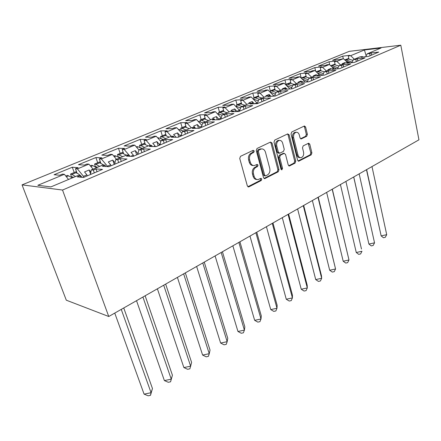 <?xml version="1.0" encoding="UTF-8"?>
<svg xmlns="http://www.w3.org/2000/svg" width="441" height="441" viewBox="0 0 441 441"><rect width="100%" height="100%" fill="white"/><g stroke="black" fill="none" stroke-linecap="round" stroke-linejoin="round"><path stroke-width="0.66" d="M254.242 151.009L253.134 150.326L240.505 156.329L239.728 158.451L247.346 185.931L248.945 186.835L261.281 180.496L261.8 179.04L260.945 178.335L258.095 179.548C256.199 179.652 254.876 178.572 254.126 176.306L253.514 174.046C252.941 171.003 253.746 168.776 255.929 167.365L257.522 166.571L258.046 165.116L257.164 164.394L254.38 165.557C252.423 165.678 251.061 164.565 250.29 162.227L249.661 159.94C249.082 156.864 249.898 154.626 252.103 153.236L253.713 152.465L254.242 151.009M253.272 165.513C251.342 165.601 249.992 164.493 249.231 162.183L248.603 159.901C248.029 156.825 248.84 154.593 251.039 153.209L252.654 152.437L253.184 150.982L252.88 150.447M247.881 186.752L260.223 180.419L260.741 178.969L260.504 178.517M256.96 179.481C255.096 179.542 253.801 178.462 253.073 176.24L252.456 173.986C251.883 170.948 252.687 168.721 254.87 167.31L256.464 166.522L256.987 165.066L256.717 164.576M306.704 136.286L307.388 134.334L305.607 127.014L304.439 125.977L291.744 131.98L291.038 133.965L297.609 160.204L298.739 161.191L311.219 154.83L311.897 152.889L309.78 144.19L308.656 143.187L303.182 145.872L302.493 147.834L303.568 152.184C303.97 155.116 303.116 156.946 301.01 157.68C299.549 157.762 298.54 156.875 297.973 155.017L293.667 137.768C293.254 134.852 294.086 133.017 296.176 132.272C297.697 132.179 298.75 133.094 299.334 135.034L300.045 137.912L301.209 138.932L306.704 136.286L305.624 136.286L306.308 134.34L304.527 127.025L303.992 126.159M62.528 190.043L108.751 316.506L418.95 139.819L400.797 45.203L62.528 190.043L22.05 184.878L349.233 51.349L400.797 45.203M272.036 143.033L270.52 142.063L257.015 148.485L256.265 150.563L263.536 177.646L264.749 178.649L278.271 171.764L278.988 169.735L272.036 143.033L270.967 143.022L270.383 142.129M274.726 140.067L287.697 133.899L289.153 134.863L295.762 161.147L295.068 163.131L289.395 165.992L288.238 165L285.514 154.344L284.054 153.413L280.388 155.232L279.671 157.255L282.554 168.407L281.843 169.884L281.022 169.19L273.999 142.096L274.726 140.067M175.981 137.239L175.683 137.239M155.326 146.594L155.122 145.954L153.683 146.561M133.706 156.153L133.386 155.16L130.657 156.318M111.011 165.799L110.669 164.785L107.384 166.18L107.527 166.604M87.268 175.882L86.905 174.857L83.465 176.312L83.829 177.343M107.384 166.18L101.353 158.969L112.339 154.422L116.479 159.311M130.067 156.29L124.246 149.488L122.185 149.427L124.61 148.424L118.469 148.27L101.783 155.122L107.808 155.375L110.305 154.339L112.339 154.422M124.246 149.488L134.759 145.133L138.871 149.89L137.796 154.416M150.535 145.425L146.153 140.409L144.042 140.392L146.368 139.433L140.089 139.389L124.103 145.954L130.282 146.081L132.669 145.095L134.759 145.133M146.153 140.409L156.219 136.241L160.844 141.473M171.213 136.28L167.139 131.716L164.989 131.732L167.216 130.812L160.811 130.872L145.486 137.173L151.798 137.184L154.091 136.241L156.219 136.241M167.139 131.716L176.786 127.719L181.841 133.331M191.306 127.829L187.26 123.381L185.071 123.43L187.21 122.548L180.7 122.708L165.987 128.75L172.42 128.662L174.619 127.752L176.786 127.719M187.26 123.381L196.515 119.544L201.939 125.448M210.589 119.715L206.564 115.382L204.348 115.459L206.399 114.61L199.795 114.858L185.667 120.663L192.204 120.481L194.31 119.61L196.515 119.544M206.564 115.382L215.451 111.7L221.189 117.824M229.1 111.926L225.108 107.698L222.859 107.808L224.833 106.992L218.146 107.323L204.569 112.902L211.195 112.631L213.224 111.794L215.451 111.7M225.108 107.698L233.647 104.159L239.43 110.233L236.916 111.297L236.993 111.573M246.894 104.44L242.93 100.311L240.659 100.449L242.561 99.66L235.797 100.068L222.738 105.438L229.447 105.085L231.393 104.28L233.647 104.159M242.93 100.311L251.144 96.91L256.882 102.836L254.7 103.762M264.005 97.241L260.074 93.211L257.787 93.371L259.611 92.616L252.792 93.09L240.218 98.255L246.993 97.83L248.867 97.053L251.144 96.91M260.074 93.211L267.979 89.936L273.674 95.725L272.477 96.232M280.482 90.306L276.579 86.375L274.269 86.552L276.027 85.824L269.159 86.364L257.042 91.342L263.878 90.846L265.68 90.102L267.979 89.936M276.579 86.375L284.191 83.217L289.842 88.873L289.561 88.994M296.346 83.63L292.471 79.788L290.15 79.986L291.848 79.286L284.936 79.887L273.255 84.683L280.14 84.126L281.876 83.41L284.191 83.217M292.471 79.788L299.814 76.745L305.238 82.092M311.638 77.197L307.796 73.438L305.464 73.658L307.101 72.98L300.15 73.636L288.888 78.261L295.812 77.644L297.488 76.954L299.814 76.745M307.796 73.438L314.874 70.505L320.006 75.499M326.39 70.99L322.58 67.313L320.238 67.55L321.814 66.894L314.835 67.6L303.965 72.065L310.927 71.398L312.537 70.731L314.874 70.505M322.58 67.313L329.41 64.48L333.776 68.675M340.623 64.998L336.847 61.398L334.498 61.652L336.025 61.023L329.019 61.773L318.518 66.089L325.508 65.367L327.068 64.728L329.41 64.48M336.847 61.398L343.445 58.67L347.596 62.6M354.371 59.215L350.628 55.693L348.274 55.957L349.746 55.346L342.723 56.145L332.58 60.312L339.587 59.546L343.445 58.67M350.628 55.693L364.448 49.965L381.035 47.997L367.193 53.824L365.694 56.702M83.465 176.312L77.412 168.892L75.461 168.743L78.118 167.646L72.313 167.227L54.072 174.724L59.728 175.248L62.462 174.118L64.38 174.289L37.838 185.286L50.908 186.901L77.969 175.512L80.025 175.7L77.225 176.88L83.531 177.469L102.516 169.405L96.055 168.942L93.338 170.088L91.243 169.928L102.94 165.006L105.063 165.138L102.395 166.268L108.905 166.692L126.997 159.008L120.349 158.694L117.758 159.785L115.603 159.681L126.771 154.984L128.948 155.067L126.402 156.142L133.088 156.417L150.353 149.086L143.546 148.909L141.07 149.957L138.865 149.896L149.532 145.403L151.765 145.447L149.328 146.473L156.169 146.61L172.657 139.61L165.711 139.56L163.346 140.558L161.092 140.541L171.295 136.247L173.572 136.247L171.24 137.228L178.219 137.245L193.985 130.547L186.918 130.619L184.652 131.572L182.359 131.594L192.127 127.482L194.437 127.449L192.21 128.386L199.304 128.287L214.392 121.881L207.226 122.052L205.054 122.973L202.722 123.022L212.082 119.087L214.431 119.015L212.292 119.919L219.486 119.715L233.945 113.574L226.685 113.85L224.601 114.726L222.242 114.809L231.222 111.033L233.592 110.934L231.542 111.799L238.824 111.501L252.687 105.608L245.35 105.972L243.355 106.816L240.968 106.931L249.584 103.304L251.982 103.177L250.014 104.01L257.368 103.624L270.675 97.968L263.271 98.415L261.353 99.225L258.944 99.368L267.224 95.884L269.644 95.73L267.753 96.524L275.167 96.061L287.945 90.631L280.493 91.155L278.651 91.932L276.22 92.097L284.186 88.746L286.617 88.569L284.803 89.336L292.267 88.795L304.549 83.581L297.052 84.17L295.283 84.915L292.835 85.107L300.497 81.883L302.945 81.684L301.197 82.423L308.706 81.817L320.524 76.795L312.989 77.451L311.28 78.167L308.827 78.382L316.203 75.279L318.661 75.053L316.98 75.764L324.521 75.097L335.899 70.262L328.336 70.973L326.693 71.668L324.223 71.9L331.334 68.912L333.804 68.669L332.178 69.353L339.746 68.625L350.705 63.973L343.126 64.739L341.538 65.406L339.068 65.654L345.92 62.771L348.396 62.517L346.83 63.173L354.415 62.396L364.983 57.909L357.386 58.725L355.859 59.37L353.379 59.634L359.994 56.85L362.474 56.58L360.964 57.214L368.56 56.387L378.753 52.055L371.151 52.92L369.674 53.543L367.193 53.824M77.412 168.892L88.906 164.129L93.062 169.162M101.353 158.969L99.346 158.87L101.882 157.823L95.901 157.542L78.465 164.702L84.314 165.088L86.927 164.008L88.906 164.129M108.751 316.506L66.304 300.194L22.05 184.878M353.379 59.634L351.852 62.661M345.259 63.052L344.812 62.622L342.144 63.747L342.591 64.171M339.068 65.654L337.508 68.84M331.191 68.972L330.739 68.537L327.972 69.695L328.429 70.13M333.809 68.702L334.278 69.154M324.223 71.9L322.636 75.262M316.743 75.229L316.158 74.661L313.292 75.863L313.749 76.31M308.827 78.382L307.206 81.938M301.826 81.778L301.043 81.006L298.077 82.252L298.535 82.71M292.835 85.107L291.192 88.873M286.363 88.586L285.371 87.588L282.29 88.884L282.753 89.352M273.784 96.149L273.674 95.725M276.22 92.097L274.556 96.099M270.967 96.325L269.098 94.424L265.901 95.769L266.37 96.243M257.092 103.635L256.882 102.836M258.944 99.368L257.263 103.629M254.38 103.778L252.202 101.518L248.878 102.918L249.347 103.403M239.562 110.702L239.43 110.233M240.968 106.931L239.347 111.281M236.916 111.297L234.634 108.899L231.178 110.349L231.801 111.011M221.134 117.984L218.659 119.031L218.857 119.731M222.242 114.809L220.709 119.197M218.659 119.031L216.366 116.573L212.766 118.083L213.653 119.037M201.686 126.225L199.652 127.085L199.927 128.022M202.722 123.022L201.289 127.443M199.652 127.085L197.342 124.56L193.593 126.137L195.606 128.342M181.4 134.819L179.851 135.475L180.137 136.429M182.359 131.594L181.036 136.049M179.851 135.475L177.519 132.884L173.616 134.527L175.948 137.129M160.226 143.794L159.195 144.224L159.499 145.199M161.092 140.541L159.89 145.034M159.195 144.224L156.853 141.567L152.779 143.275L155.122 145.954M138.094 153.17L137.642 153.358L137.873 154.091M137.642 153.358L135.282 150.624L131.027 152.415L133.386 155.16M115.603 159.681L114.688 164.234M114.985 162.751L112.747 160.089L108.293 161.957L110.669 164.785M91.243 169.928L90.488 174.515M90.89 172.073L89.176 169.989L84.523 171.946L86.905 174.857M64.38 174.289L68.553 179.476M364.448 49.965L366.14 55.842M74.204 172.53L72.313 167.227M77.048 173.208L75.461 168.743M94.308 172.894L93.338 170.088M97.02 171.742L96.055 168.942M80.554 177.194L80.025 175.7M97.693 162.746L95.901 157.542M120.172 153.385L118.469 148.27M141.704 144.416L140.089 139.389M162.343 135.817L160.811 130.872M182.155 127.57L180.7 122.708M201.179 119.643L199.795 114.858M219.469 112.031L218.146 107.323M237.06 104.704L235.797 100.068M253.988 97.648L252.792 93.09M270.361 91.083L269.159 86.364M286.253 85.218L284.936 79.887M301.231 78.145L300.15 73.636M315.695 71.299L314.835 67.6M329.692 64.75L329.019 61.773M343.28 58.686L342.723 56.145M100.824 163.176L99.346 158.87M118.679 162.542L117.758 159.785M121.264 161.439L120.349 158.694M105.52 166.472L105.063 165.138M348.947 59.066L348.274 55.957M370.126 55.72L369.674 53.543M371.598 55.097L371.151 52.92M362.568 57.038L362.474 56.58M335.204 64.816L334.498 61.652M356.328 61.58L355.859 59.37M357.855 60.935L357.386 58.725M348.5 63.002L348.396 62.517M320.982 70.769L320.238 67.55M342.034 67.655L341.538 65.406M343.616 66.982L343.126 64.739M333.92 69.187L333.804 68.669M306.247 76.938L305.464 73.658M327.211 73.95L326.693 71.668M328.854 73.256L328.336 70.973M318.788 75.604L318.661 75.053M290.972 83.332L290.15 79.986M311.826 80.488L311.28 78.167M313.529 79.766L312.989 77.451M303.088 82.269L302.945 81.684M275.134 89.97L274.269 86.552M295.85 87.274L295.283 84.915M297.625 86.524L297.052 84.17M286.771 89.192L286.617 88.569M258.696 96.855L257.787 93.371M279.252 94.324L278.651 91.932M281.093 93.542L280.493 91.155M269.815 96.397L269.644 95.73M241.624 104.015L240.659 100.449M261.987 101.662L261.353 99.225M263.905 100.846L263.271 98.415M252.175 103.894L251.982 103.177M223.879 111.452L222.859 107.808M244.022 109.291L243.355 106.816M246.012 108.447L245.35 105.972M233.807 111.705L233.592 110.934M205.423 119.197L204.348 115.459M225.307 117.245L224.601 114.726M227.38 116.363L226.685 113.85M214.668 119.853L214.431 119.015M186.212 127.262L185.071 123.43M205.793 125.531L205.054 122.973M207.959 124.61L207.226 122.052M194.707 128.353L194.437 127.449M166.202 135.663L164.989 131.732M185.435 134.18L184.652 131.572M187.695 133.221L186.918 130.619M173.87 137.239L173.572 136.247M145.337 144.433L144.042 140.392M164.168 143.215L163.346 140.558M166.533 142.211L165.711 139.56M152.106 146.528L151.765 145.447M123.563 153.595L122.185 149.427M141.941 152.658L141.07 149.957M144.411 151.61L143.546 148.909M129.345 156.263L128.948 155.067M90.576 173.991L89.176 169.989M114.208 164.438L112.747 160.089M136.671 154.896L135.282 150.624M158.17 145.762L156.853 141.567M178.77 137.013L177.519 132.884M198.433 128.303L197.342 124.56M217.27 119.776L216.366 116.573M235.384 111.639L234.634 108.899M252.82 103.861L252.202 101.518M269.44 95.741L269.098 94.424M285.63 88.641L285.371 87.588M301.242 81.822L301.043 81.006M316.302 75.268L316.158 74.661M330.866 69.105L330.739 68.537M344.934 63.184L344.812 62.622M264.049 178.456L277.202 171.703L277.918 169.68L270.967 143.022M258.861 150.006L258.338 151.456L264.694 175.198L265.543 175.898L267.406 174.989C269.517 173.589 270.3 171.395 269.754 168.418L265.488 152.277C264.727 149.923 263.371 148.804 261.419 148.931L258.861 150.006L257.798 149.984L257.274 151.428L258.338 151.456M265.289 175.882L264.479 175.832L263.63 175.132L257.274 151.428M261.375 148.931L259.473 149.185L260.537 149.207M257.798 149.984L259.473 149.185M288.717 165.794L293.993 163.087L294.687 161.108L288.078 134.869L287.515 133.987M283.546 153.308L279.318 155.199L278.596 157.216L281.485 168.352L282.554 168.407M281.209 169.587L281.485 168.352M282.664 143.171C282.053 141.219 280.961 140.293 279.385 140.392C277.202 141.159 276.331 143.033 276.766 146.021L278.37 152.228L279.853 153.165L283.524 151.351L284.241 149.345L282.664 143.171M279.065 140.392L278.31 140.387C276.127 141.153 275.256 143.022 275.697 146.004L276.766 146.021M279.28 153.242L278.508 153.22L277.301 152.2L275.697 146.004M300.564 138.755L305.624 136.286M295.762 132.278L295.095 132.283C293.011 133.022 292.174 134.852 292.587 137.768L293.667 137.768M300.255 157.652L299.93 157.641C298.474 157.724 297.46 156.842 296.898 154.989L292.587 137.768M298.077 160.993L310.144 154.802L310.817 152.862L308.22 143.364M82.197 177.348C79.948 174.884 77.848 173.352 75.907 172.762L71.9 174.432L70.577 174.041L71.337 176.532L73.653 177.332M114.754 313.088L144.08 394.133L151.07 392.716L152.459 388.538L123.745 307.961M152.459 388.538L150.486 395.329L151.07 392.716L121.247 309.389M144.08 394.133L148.165 395.798L150.486 395.329M65.781 176.036L67.423 175.353L72.39 177.861M71.9 174.432L75.56 176.527M75.907 172.762L76.762 172.403M76.475 171.582L70.577 174.041M103.85 165.066L99.754 162.806L95.929 164.405L94.572 164.046L95.284 166.5L97.654 167.233M136.523 300.685L164.383 380.583L171.251 379.177L172.425 375.208L145.139 295.779M172.425 375.208L170.573 381.812L171.251 379.177L142.928 297.041M164.383 380.583L168.291 382.275L170.573 381.812M90.306 165.822L91.557 165.303L92.913 165.667L96.623 167.668M95.929 164.405L99.649 166.389M99.754 162.806L100.576 162.464M100.3 161.66L94.572 164.046M118.232 156.913L120.597 157.58M157.387 288.8L183.875 367.568L190.633 366.179L191.603 362.408L165.656 284.092M183.875 367.568L187.618 369.293L189.862 368.83L190.633 366.179L163.705 285.2M113.734 156.064L114.632 155.69L116.016 156.02L119.781 157.922M126.346 155.16L122.565 153.292L123.353 152.961M122.565 153.292L118.905 154.819L117.521 154.488L118.177 156.886M118.905 154.819L122.675 156.704M123.089 152.167L117.521 154.488M140.8 147.867L142.559 148.336M177.409 277.4L202.606 355.066L209.255 353.693L210.037 350.104L185.341 272.88M202.606 355.066L206.195 356.813L208.4 356.356L209.255 353.693L183.643 273.85M136.142 146.732L138.127 146.792L141.936 148.6M148.22 145.954L144.4 144.174L145.15 143.86M144.4 144.174L140.894 145.64L139.483 145.343L140.034 147.459M140.894 145.64L144.709 147.432M144.902 143.082L139.483 145.343M162.338 139.152L163.594 139.488M196.631 266.452L220.621 343.043L227.165 341.681L227.771 338.269L204.255 262.108M220.621 343.043L224.067 344.807L226.239 344.355L227.165 341.681L202.783 262.946M157.597 137.796L159.306 137.956L163.153 139.67M169.173 137.14L165.32 135.448L166.042 135.144M165.32 135.448L161.957 136.848L160.524 136.578L160.993 138.474M161.957 136.848L165.81 138.557M165.805 134.378L160.524 136.578M182.943 130.773L183.765 130.999M215.103 255.929L237.958 331.472L244.397 330.122L244.843 326.875L222.429 251.756M237.958 331.472L241.266 333.253L243.399 332.801L244.397 330.122L221.173 252.472M178.164 129.23L183.489 131.115M189.266 128.684L185.38 127.074L186.069 126.782M185.38 127.074L182.155 128.419L180.705 128.177L181.102 129.886M182.155 128.419L186.036 130.045M185.848 126.032L180.705 128.177M202.739 122.747L203.119 122.857M232.865 245.813L254.655 320.331L260.995 318.992L261.293 315.899L239.921 241.795M254.655 320.331L257.831 322.117L259.936 321.676L260.995 318.992L238.857 242.401M198.02 121.187L203.003 122.907M208.543 120.575L204.63 119.037L205.297 118.761M204.63 119.037L201.537 120.327L200.071 120.106L200.412 121.661M201.537 120.327L205.445 121.876M205.093 118.05L200.071 120.106M221.784 115.057L222.115 115.167M249.964 236.073L270.752 309.588L276.987 308.265L277.146 305.315L256.756 232.203M270.752 309.588L273.8 311.39L275.873 310.949L276.987 308.265L255.874 232.705M217.082 113.442L222.088 115.25M227.054 112.786L223.129 111.319L223.763 111.049M223.129 111.319L220.153 112.56L218.67 112.361L218.968 113.784M220.153 112.56L224.083 114.037M223.581 110.393L218.67 112.361M240.113 107.687L240.615 107.88M266.43 226.696L286.27 299.23L292.416 297.918L292.444 295.106L272.973 222.964M286.27 299.23L289.208 301.043L291.247 300.608L292.416 297.918L272.268 223.372M235.384 105.983L240.571 107.99M244.849 105.3L240.907 103.9L241.519 103.641M240.907 103.9L238.046 105.09L236.552 104.914L236.811 106.22M238.046 105.09L241.988 106.501M241.354 103.029L236.552 104.914M257.776 100.62L258.354 100.868M282.301 217.656L301.247 289.235L307.3 287.934L307.206 285.255L288.612 214.061M301.247 289.235L304.075 291.054L306.082 290.619L307.3 287.934L288.061 214.37M252.974 98.801L258.305 100.983M261.971 98.095L258.013 96.755L258.602 96.513M258.013 96.755L255.262 97.908L253.757 97.748L253.983 98.955M255.262 97.908L259.214 99.253M258.454 95.94L253.757 97.748M274.804 93.839L275.382 94.115M297.609 208.935L315.712 279.577L321.676 278.293L321.467 275.735L303.695 205.467M315.712 279.577L318.435 281.408L320.414 280.978L321.676 278.293L303.298 205.693M269.892 91.877L275.338 94.22M278.442 91.166L274.484 89.887L275.052 89.644M274.484 89.887L271.832 90.989L270.316 90.852L270.515 91.971M271.832 90.989L276.077 92.439M274.914 89.11L270.316 90.852M291.231 87.335L291.749 87.605M312.377 200.523L329.686 270.25L335.562 268.977L318.259 197.177M329.686 270.25L332.31 272.086L334.261 271.662L335.562 268.977L317.994 197.325M286.181 85.212L291.71 87.687M294.318 84.485L290.349 83.261L290.9 83.035M290.349 83.261L287.797 84.33L286.275 84.203L286.452 85.251M287.797 84.33L292.466 85.962M290.773 82.528L286.275 84.203M307.09 81.094L307.487 81.32M326.643 192.397L343.197 261.237L348.985 259.975L332.321 189.161M343.197 261.237L345.727 263.068L347.651 262.649L348.985 259.975L332.189 189.239M301.881 78.785L307.46 81.376M309.615 78.046L305.646 76.877L306.175 76.657M305.646 76.877L303.188 77.903L301.661 77.798L301.804 78.707M303.188 77.903L308.22 79.705M306.065 76.183L301.661 77.798M361.477 249.038L345.915 181.422L361.477 249.038M356.267 252.511L358.704 254.347L360.6 253.933L361.973 251.26L356.267 252.511L340.424 184.547M317.018 72.589L322.619 75.262M324.372 71.839L320.409 70.714L320.916 70.505M320.409 70.714L318.033 71.707L316.5 71.618L316.583 72.164M318.033 71.707L323.396 73.658M320.816 70.058L316.5 71.618M353.748 176.957L368.913 244.071L353.693 176.99M374.541 242.831L373.141 245.499L371.272 245.907L368.913 244.071L374.541 242.831L359.161 173.875M331.621 66.608L336.681 68.923M338.903 65.99L334.653 64.772L335.149 64.562M334.653 64.772L330.86 65.874M332.36 65.726L338.01 67.809M335.055 64.143L330.827 65.648M366.642 169.614L381.162 235.896L366.477 169.708M386.713 234.667L385.28 237.33L383.438 237.732L381.162 235.896L386.713 234.667L371.983 166.571M345.727 60.83L350.264 62.82M353.004 60.378L348.418 59.028L348.897 58.829M348.418 59.028L346.202 59.954L352.105 62.153M346.202 59.954L344.735 59.888M348.809 58.427L344.713 59.866M251.039 153.209L252.103 153.236M248.603 159.901L249.661 159.94M249.231 162.183L250.29 162.227M256.464 166.522L257.522 166.571M254.87 167.31L255.929 167.365M252.456 173.986L253.514 174.046M253.073 176.24L254.126 176.306M260.223 180.419L261.281 180.496M247.886 186.747L248.945 186.835M252.654 152.437L253.713 152.465M277.918 169.68L278.988 169.735M277.202 171.703L278.271 171.764M264.082 178.478L265.074 178.544M263.63 175.132L264.694 175.198M288.078 134.869L289.153 134.863M294.687 161.108L295.762 161.147M293.993 163.087L295.068 163.131M288.805 165.86L289.682 165.899M282.979 153.385L284.054 153.413M279.318 155.199L280.388 155.232M278.596 157.216L279.671 157.255M277.301 152.2L278.37 152.228M300.712 138.849L301.451 138.854M296.898 154.989L297.973 155.017M308.7 144.174L309.78 144.19M310.817 152.862L311.897 152.889M310.144 154.802L311.219 154.83M298.182 161.07L299.02 161.103M304.527 127.025L305.607 127.014M306.308 134.34L307.388 134.334M68.741 175.755L66.354 176.747M92.913 165.667L90.874 166.516M116.016 156.02L114.302 156.737M138.127 146.792L136.704 147.388M159.306 137.956L158.159 138.435M179.614 129.478L178.715 129.858M199.095 121.347L198.428 121.628M217.81 113.535L217.352 113.728M248.189 186.907L248.597 186.945M264.385 178.622L264.749 178.649M260.355 148.909L261.419 148.931M289.087 165.976L289.395 165.992M283.254 153.297L284.324 153.325M278.31 140.387L279.385 140.392M295.095 132.283L296.176 132.272M298.452 161.18L298.739 161.191"/></g></svg>
